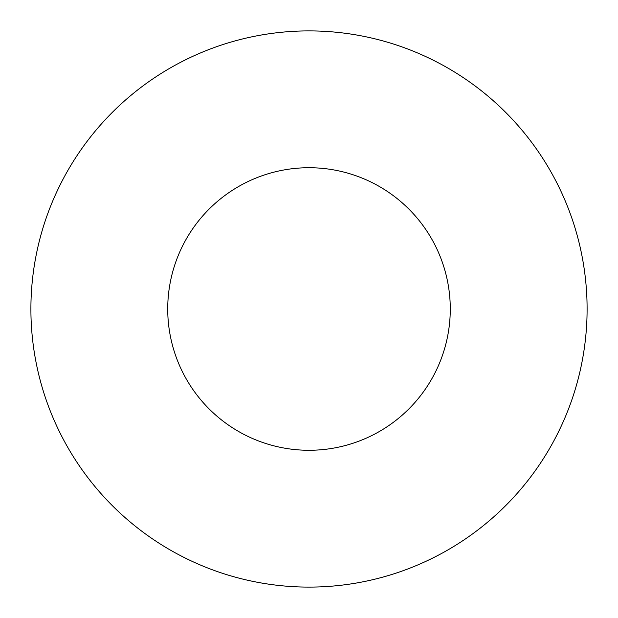 <?xml version="1.0" encoding="UTF-8"?>
<svg xmlns="http://www.w3.org/2000/svg" width="618" height="618" viewBox="0 0 618 618"><rect width="100%" height="100%" fill="white"/><g stroke="black" fill="none" stroke-linecap="round" stroke-linejoin="round"><path stroke-width="0.93" d="M30.9 309A278.1 278.1 0 0 1 309 30.9A278.1 278.1 0 0 1 587.1 309A278.1 278.1 0 0 1 309 587.1A278.1 278.1 0 0 1 30.9 309A278.1 278.1 0 0 1 309 30.9A278.1 278.1 0 0 1 587.1 309A278.1 278.1 0 0 1 309 587.1A278.1 278.1 0 0 1 30.9 309M450.275 309A141.275 141.275 0 0 0 309 167.725A141.275 141.275 0 0 0 167.725 309A141.275 141.275 0 0 0 309 450.275A141.275 141.275 0 0 0 450.275 309"/></g></svg>
